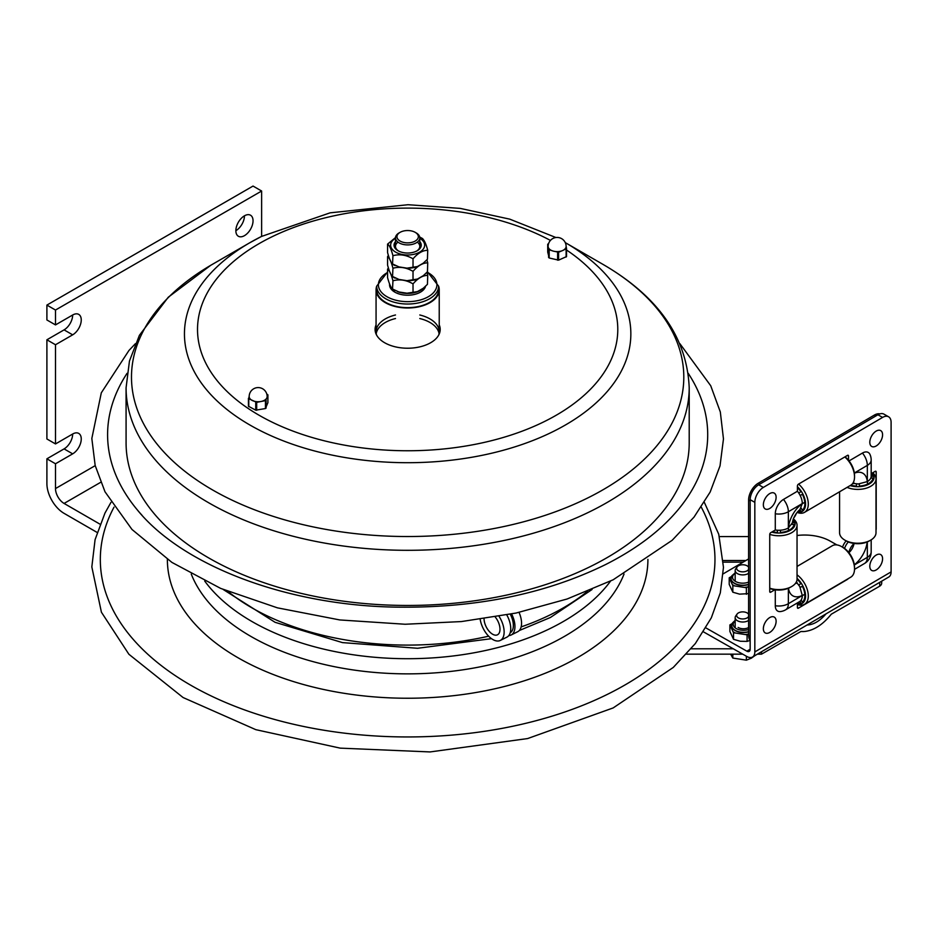<?xml version="1.0" encoding="UTF-8"?>
<svg xmlns="http://www.w3.org/2000/svg" width="938" height="938" viewBox="0 0 938 938"><rect width="100%" height="100%" fill="white"/><g stroke="black" fill="none" stroke-linecap="round" stroke-linejoin="round"><path stroke-width="1.41" d="M55.494 443.932L55.494 344.75L46.9 339.791L46.9 438.972L55.494 443.932L72.672 434.013A12.147 7.012 -60 0 1 78.745 433.415A12.147 7.012 -60 0 1 80.598 443.146A12.147 7.012 -60 0 1 72.672 453.851L55.494 463.771L46.9 458.811L64.077 448.892A12.147 7.012 120 0 0 72.672 434.013M46.9 339.791L64.077 329.871A12.147 7.012 120 0 0 72.672 315.004A12.147 7.012 -60 0 1 78.745 314.394A12.147 7.012 -60 0 1 80.598 324.126A12.147 7.012 -60 0 1 72.672 334.831L55.494 344.75M55.494 324.911L55.494 310.044L46.9 305.084L46.9 319.964L55.494 324.911L72.672 315.004M235.86 230.701A12.147 7.012 -60 0 1 241.16 218.472A12.147 7.012 -60 0 1 250.528 215.224A12.147 7.012 -60 0 1 250.528 229.247A12.147 7.012 -60 0 1 238.381 236.259A12.147 7.012 -60 0 1 235.86 230.701A12.147 7.012 120 0 0 244.455 215.822M100.003 524.178L64.077 503.436A12.147 7.012 60 0 1 55.494 488.569L55.494 463.771M55.494 310.044L261.632 191.024L261.632 236.376M46.9 305.084L253.037 186.064L261.632 191.024M97.095 532.421L64.077 513.356A24.294 14.023 60 0 1 46.9 483.609L46.9 458.811M142.095 515.372A300.054 173.237 180 0 1 136.866 509.346A300.054 173.237 180 0 1 127.064 373.324M688.234 373.324A300.054 173.237 180 0 1 678.432 509.346C660.938 530.439 636.632 548.859 605.526 564.594C545.224 594.106 475.296 608.281 395.742 607.12C286.043 605.373 181.702 565.297 136.866 509.346M757.388 654.161L761.527 654.161L800.935 631.485L803.784 631.555C813.398 630.77 822.556 624.989 831.291 614.202L879.715 586.168L879.715 582.334M686.487 654.161L742.732 654.161M761.527 651.734L761.527 654.161M733.305 648.803L691.13 648.803M826.026 613.862C820.023 620.827 813.879 624.544 807.583 624.989L807.09 624.978M881.685 581.185L881.685 583.178A7.774 4.491 180 0 1 879.715 586.168M719.423 536.595L748.606 536.595M748.418 614.062L748.606 614.32A6.132 3.541 0 0 0 748.418 614.062A6.132 3.541 0 0 0 738.417 612.913A6.132 3.541 0 0 0 737.092 614.062L735.744 615.938A7.586 4.385 0 0 0 735.169 617.614A7.586 4.385 0 0 0 739.848 621.671A7.586 4.385 0 0 0 748.125 620.721A7.586 4.385 0 0 0 748.606 620.405M737.092 614.062A6.132 3.541 0 0 0 739.355 618.353A6.132 3.541 0 0 0 747.094 617.919A6.132 3.541 0 0 0 748.606 616.465M730.632 654.161L732.836 658.066L746.378 660.164L746.378 656.237M732.836 654.161L732.836 658.066M746.378 660.164L751.35 658.183L755.067 655.521M748.606 567.256A6.132 3.541 0 0 0 748.418 566.951A6.132 3.541 0 0 0 738.417 565.802A6.132 3.541 0 0 0 737.092 566.951L735.744 568.827A7.586 4.385 0 0 0 735.169 570.503A7.586 4.385 0 0 0 739.848 574.56A7.586 4.385 0 0 0 748.125 573.61A7.586 4.385 0 0 0 748.606 573.294M737.092 566.951A6.132 3.541 0 0 0 739.355 571.242A6.132 3.541 0 0 0 747.094 570.808A6.132 3.541 0 0 0 748.606 569.354M731.546 576.413L729.213 577.808L732.836 585.629L732.836 592.206L739.59 594.141L748.606 593.625M732.836 585.629L746.39 587.727L746.39 594.305M729.213 577.808L729.213 584.386L732.836 592.206M746.39 587.727L748.606 586.402M738.112 627.475A7.527 4.35 0 0 0 748.606 627.557M732.226 623.524L729.893 624.919L733.528 632.74L733.528 639.317L740.328 641.252L747.07 641.404L750.119 640.396M733.528 632.74L747.07 634.838L747.07 641.404M729.893 624.919L729.893 631.497L733.528 639.317M747.07 634.838L748.606 633.947M862.444 453.066A11.678 6.683 -60.4 0 1 870.03 454.543A13.39 13.39 0 0 1 871.179 459.96A13.39 7.727 180 0 1 867.333 465.377A13.39 7.797 -120.4 0 0 862.444 453.066L849.054 460.921M774.835 589.779L770.755 592.171A1.454 0.832 -60.4 0 1 770.039 592.253A1.454 0.832 -60.4 0 1 769.735 591.585L769.735 534.449A1.454 0.832 -60.4 0 1 770.755 532.667L775.292 530.005L775.292 513.778A11.678 6.683 -60.4 0 1 783.476 499.426L797.417 491.242L797.417 485.966A1.454 0.832 -60.4 0 1 798.437 484.172L847.495 455.376A1.454 0.832 -60.4 0 1 848.21 455.293A1.454 0.832 -60.4 0 1 848.515 455.962L848.515 460.253M775.292 530.005A13.39 7.727 0 0 0 788.366 527.965L792.282 522.982C793.302 517.588 795.858 513.098 799.962 509.522L802.295 503.554A13.39 7.797 -120.4 0 0 797.417 491.242M775.292 589.838L775.292 605.737A11.678 6.683 119.6 0 0 780.439 611.564A13.39 13.39 0 0 0 785.598 609.829L799.528 601.645A13.39 7.797 -120.4 0 0 802.295 595.513L799.762 586.531L797.171 583.131A10.177 5.827 -60.4 0 1 795.447 583.377M763.344 487.42L882.588 417.422A12.147 6.953 -60.4 0 1 888.579 416.777A12.147 6.953 -60.4 0 1 891.1 422.335L891.1 571.899L754.832 651.91L754.832 502.346A12.147 6.953 -60.4 0 1 763.344 487.42L758.69 484.782L877.921 414.772A12.147 6.953 -60.4 0 1 883.924 414.127L888.579 416.777M871.179 473.702L875.177 471.357A1.454 0.832 -60.4 0 1 875.893 471.286A1.454 0.832 -60.4 0 1 876.198 471.943L876.198 529.079A1.454 0.832 -60.4 0 1 876.01 529.864M852.525 483.668A10.623 6.085 119.6 0 0 854.061 483.469L858.317 483.973L867.333 481.604A13.39 7.727 0 0 0 871.179 476.187L871.179 459.96M848.128 578.711A1.454 0.832 -60.4 0 1 847.495 579.356L798.437 608.152A1.454 0.832 -60.4 0 1 797.722 608.234A1.454 0.832 -60.4 0 1 797.417 607.566L797.417 602.888M705.915 627.921L746.859 651.171A4.643 2.697 59.6 0 0 749.216 651.382A4.643 2.697 59.6 0 0 750.166 649.26L750.166 499.696A12.147 6.953 -60.4 0 1 758.69 484.782M797.042 535.492A36.441 21.035 180 0 1 830.13 541.074L836.931 544.931M723.221 573.833L748.606 558.919M703.5 631.884L746.859 656.506A11.174 6.507 59.6 0 0 752.522 657.022A11.174 6.507 59.6 0 0 754.832 651.91M752.522 657.022L888.79 577.011A11.174 6.507 -120.4 0 0 891.1 571.899M797.171 583.131A10.623 6.085 119.6 0 0 796.514 581.595M848.913 552.705A10.177 5.827 119.6 0 0 854.061 543.548A10.623 6.085 119.6 0 0 848.82 552.576M854.917 543.548L854.061 543.548M844.563 548.449A10.623 6.085 -60.4 0 1 848.339 541.953A10.623 6.085 119.6 0 0 844.563 548.449M854.061 483.469A10.177 5.827 119.6 0 0 853.533 482.038M793.712 518.011A10.623 6.085 119.6 0 0 796.409 513.274M871.59 473.467A15.301 8.841 180 0 1 873.008 476.375L871.168 476.387M870.769 478.075L873.032 478.063A15.301 8.841 180 0 1 859.372 486.083L859.349 483.914M867.439 484.16L867.439 481.546M856.429 483.891L856.464 486.095A15.301 8.841 180 0 1 850.836 485.169M872.305 473.045A16.274 9.392 180 0 1 857.93 486.693A16.274 9.392 180 0 1 850.133 485.579M872.68 472.822A18.221 10.517 180 0 1 876.01 478.884A18.221 10.517 180 0 1 857.942 489.401A18.221 10.517 180 0 1 847.061 487.385M876.01 478.884L876.01 532.714A18.221 10.517 180 0 1 870.675 540.159L869.303 540.945A16.274 9.392 180 0 1 857.93 543.7A16.274 9.392 180 0 1 846.275 540.945L844.904 540.159A18.221 10.517 180 0 1 839.569 532.714L839.569 491.782M870.675 540.159A18.221 10.517 180 0 1 857.942 543.231A18.221 10.517 180 0 1 844.904 540.159M856.417 483.891L856.417 486.095M791.871 524.436L794.064 524.424A15.301 8.841 180 0 1 780.404 532.444L780.369 530.228M788.471 530.521L788.471 527.906A21.867 12.522 119.6 0 1 802.295 503.636M777.45 530.228L777.45 532.456M793.349 518.902A18.221 10.517 180 0 1 797.042 525.245L797.042 579.074A18.221 10.517 180 0 1 791.707 586.52L790.335 587.305A16.274 9.392 180 0 1 778.962 590.061A16.274 9.392 180 0 1 769.735 588.466M791.707 586.52A18.221 10.517 180 0 1 778.974 589.603A18.221 10.517 180 0 1 769.735 588.196M797.042 525.245A18.221 10.517 180 0 1 778.974 535.762A18.221 10.517 180 0 1 769.735 534.367M793.208 519.265A16.274 9.392 180 0 1 778.962 533.054A16.274 9.392 180 0 1 771.704 532.104M777.461 530.24L777.496 532.456A15.301 8.841 180 0 1 772.42 531.682M792.903 520.191A15.301 8.841 180 0 1 794.04 522.747L792.317 522.747M797.992 511.339A15.301 8.911 -120.4 0 0 800.9 511.022L799.997 509.486M797.089 512.383A18.221 10.611 -120.4 0 0 804.534 512.347L850.766 485.216A18.221 10.611 -120.4 0 0 854.53 476.621L854.506 475.062A16.274 9.474 -120.4 0 0 851.106 463.958A16.274 9.474 -120.4 0 0 845.021 456.829M854.53 476.621A18.221 10.611 -120.4 0 0 850.731 464.193A18.221 10.611 -120.4 0 0 844.81 456.958M800.876 491.723L798.719 492.989L800.9 491.747A15.301 8.911 -120.4 0 0 797.417 487.561M801.181 508.15L802.365 510.178A15.301 8.911 -120.4 0 0 802.365 494.267L800.196 495.522M797.347 512.078A16.274 9.474 -120.4 0 0 802.154 492.696A16.274 9.474 -120.4 0 0 797.417 486.728M802.295 503.718L804.792 502.252M804.534 512.347A18.221 10.611 -120.4 0 0 804.499 491.336A18.221 10.611 -120.4 0 0 798.578 484.09M800.876 583.682L798.742 584.949L800.9 583.706A15.301 8.911 -120.4 0 0 797.042 579.168M797.417 603.216A15.301 8.911 -120.4 0 0 800.9 602.982L799.95 601.364M797.417 604.471A18.221 10.611 -120.4 0 0 804.534 604.307L850.766 577.175A18.221 10.611 -120.4 0 0 854.53 568.58L854.506 567.021A16.274 9.474 -120.4 0 0 851.106 555.917A16.274 9.474 -120.4 0 0 843.004 547.429L841.644 546.643A18.221 10.611 -120.4 0 0 832.311 545.74L797.042 566.458M854.53 568.58A18.221 10.611 -120.4 0 0 850.731 556.152A18.221 10.611 -120.4 0 0 841.644 546.643M800.243 587.446L802.365 586.227A15.301 8.911 -120.4 0 1 802.365 602.137L801.158 600.062M797.417 604.049A16.274 9.474 -120.4 0 0 802.154 584.655A16.274 9.474 -120.4 0 0 797.042 578.347M802.295 595.677L804.792 594.211M804.534 604.307A18.221 10.611 -120.4 0 0 804.499 583.295A18.221 10.611 -120.4 0 0 797.042 574.842M879.844 413.904A13.601 7.785 119.6 0 0 874.322 415.088L758.15 483.293A13.601 7.785 119.6 0 0 748.606 500.001L748.606 635.284A13.601 7.785 119.6 0 0 750.166 640.455M842.535 547.147A10.623 6.085 -60.4 0 1 846.17 540.886M876.198 555.062A9.11 5.218 -60.4 0 1 882.119 561.803A15.09 15.09 0 0 1 878.636 567.947A9.11 5.218 -60.4 0 1 869.925 567.631A9.11 5.218 -60.4 0 1 876.198 555.062M876.198 431.081A9.11 5.218 -60.4 0 1 882.119 437.823A15.09 15.09 0 0 1 878.636 443.967A9.11 5.218 -60.4 0 1 869.925 443.651A9.11 5.218 -60.4 0 1 876.198 431.081M769.735 493.587A9.11 5.218 -60.4 0 1 775.656 500.329A15.09 15.09 0 0 1 772.173 506.473A9.11 5.218 -60.4 0 1 763.473 506.157A9.11 5.218 -60.4 0 1 769.735 493.587M769.735 617.567A9.11 5.218 -60.4 0 1 775.656 624.309A15.09 15.09 0 0 1 772.173 630.453A9.11 5.218 -60.4 0 1 763.473 630.125A9.11 5.218 -60.4 0 1 769.735 617.567M210.733 265.302L168.277 297.217L139.387 335.335L129.456 361.048L126.079 387.757L126.079 442.9A281.564 162.555 0 0 0 195.21 549.586A281.564 162.555 0 0 0 506.297 595.149A281.564 162.555 0 0 0 689.207 442.9L689.207 387.757C687.05 337.657 658.288 296.525 602.923 264.352A276.159 159.437 0 0 1 616.008 272.454A276.159 159.437 0 0 1 588.888 497.386A276.159 159.437 0 0 1 199.29 481.733A276.159 159.437 0 0 1 212.375 264.352L249.825 242.731A223.197 128.858 0 0 0 239.249 418.418A223.197 128.858 0 0 0 554.135 431.07A223.197 128.858 0 0 0 576.049 249.274A223.197 128.858 0 0 0 565.473 242.731L602.923 264.352M376.068 324.876A32.549 18.795 0 0 0 375.094 329.437A32.549 18.795 0 0 0 383.079 341.772A32.549 18.795 0 0 0 419.052 347.037A32.549 18.795 0 0 0 440.203 329.437A32.549 18.795 0 0 0 439.23 324.876M376.068 327.245A32.549 18.795 0 0 0 375.153 330.622M440.133 330.622A32.549 18.795 0 0 0 439.23 327.245M427.435 271.797L438.609 286.149A31.587 18.232 180 0 1 439.23 289.76A31.587 18.232 180 0 1 418.711 306.843A31.587 18.232 180 0 1 383.818 301.731A31.587 18.232 180 0 1 376.068 289.76A31.587 18.232 180 0 1 376.689 286.172A30.966 17.881 0 0 0 385.753 298.788A30.966 17.881 0 0 0 419.497 302.669A30.966 17.881 0 0 0 438.609 286.149L438.609 289.76A30.966 17.881 0 0 1 419.497 306.28A30.966 17.881 0 0 1 385.753 302.399A30.966 17.881 0 0 1 376.689 289.76L376.689 286.149L387.57 271.938M439.078 333.588A31.587 18.232 0 0 0 431.48 323.411A31.587 18.232 0 0 0 419.79 318.545M395.496 318.545A31.587 18.232 0 0 0 376.22 333.588M376.548 334.995A31.587 18.232 180 0 1 376.068 331.806A31.587 18.232 180 0 1 395.496 314.98M419.79 314.98A31.587 18.232 180 0 1 439.23 331.806A31.587 18.232 180 0 1 438.738 334.995M266.791 394.03L267.905 394.839L266.99 397.571A8.993 5.194 180 0 1 261.069 401.476A8.993 5.194 180 0 1 252.252 400.479A8.993 5.194 180 0 1 249.18 396.575A8.993 8.993 0 0 1 258.173 387.582A8.993 8.993 0 0 1 267.154 396.575A8.993 5.194 180 0 1 266.99 397.571L265.454 400.62L256.695 402.343L248.769 398.72L249.191 396.012M248.453 398.404L248.441 406.236L255.734 410.176L265.454 408.546L267.881 402.672M566.106 246.155L566.529 248.64L562.354 250.657A8.993 5.194 180 0 1 553.408 251.15L548.624 249.59L547.722 244.22L548.601 243.563M547.733 252.099L549.187 257.985L558.591 260.143L566.529 256.578L566.517 248.699M565.426 242.977L565.708 243.751M558.591 252.205L553.408 251.15A8.993 5.194 180 0 1 548.179 246.929A8.993 5.194 180 0 1 548.132 246.424A8.993 8.993 0 0 1 557.125 237.443A8.993 8.993 0 0 1 566.118 246.424A8.993 5.194 180 0 1 562.354 250.657L558.591 252.205L558.591 260.143M400.092 232.343L399.06 232.929A12.147 7.012 0 0 0 395.496 237.889A12.147 7.012 0 0 0 399.06 242.848A12.147 7.012 0 0 0 412.298 244.372A12.147 7.012 0 0 0 419.79 237.889A12.147 7.012 0 0 0 416.238 232.929L415.206 232.343A10.693 6.167 180 0 1 415.206 241.066A10.693 6.167 180 0 1 400.092 241.066A10.693 6.167 180 0 1 400.092 232.343A10.693 6.167 180 0 1 415.206 232.343M404.079 292.879A17.857 10.306 180 0 1 402.027 292.562M389.551 283.792L389.551 284.765A18.103 10.447 0 0 0 394.851 292.152A18.103 10.447 0 0 0 413.107 294.731A18.103 10.447 0 0 0 425.477 286.559M413.025 258.818C406.33 254.925 399.635 253.893 392.952 255.711C391.158 248.992 389.364 245.123 387.57 244.115L387.57 252.545C389.364 259.263 391.158 263.132 392.952 264.141L398.967 266.896L407.01 268.151L417.433 266.533L423.319 263.132L427.447 259.251L427.728 250.329C422.827 250.305 417.926 253.131 413.025 258.818L413.025 267.248M395.086 265.642L392.518 264.199L392.952 255.711M387.57 244.115L395.508 237.584M419.696 237.009L422.768 238.674M422.346 238.733C424.14 239.741 425.934 243.61 427.728 250.329M398.568 251.021A12.147 7.012 180 0 1 397.97 242.121M417.328 242.121A12.147 7.012 180 0 1 416.718 251.021M395.496 241.629A13.601 7.856 0 0 0 398.029 250.727A13.601 7.856 0 0 0 417.269 250.727A13.601 7.856 0 0 0 419.79 241.629M413.025 271.352C406.33 267.459 399.635 266.427 392.952 268.245C391.158 261.526 389.364 257.657 387.57 256.649L387.57 265.079C389.364 271.809 391.158 275.666 392.952 276.675L398.967 279.442L407.01 280.685L417.433 279.067L423.319 275.666L427.447 271.786L427.728 262.863C422.827 262.839 417.926 265.665 413.025 271.352L413.025 279.782M395.086 278.176L392.518 276.733L392.952 268.245M426.978 259.908L427.728 262.863M387.57 256.649L388.309 255.511M413.025 283.886C406.33 279.993 399.635 278.961 392.952 280.779C391.158 274.06 389.364 270.203 387.57 269.194L387.57 277.625C389.364 284.343 391.158 288.201 392.952 289.209L398.967 291.976L407.01 293.219L417.433 291.601L423.319 288.201L427.447 284.331L427.728 275.397C422.827 275.373 417.926 278.199 413.025 283.886L413.025 292.316M395.086 290.721L392.518 289.267L392.952 280.779M426.978 272.442L427.728 275.397M387.57 269.194L388.309 268.045M495.241 617.016A12.147 6.507 63.3 0 1 497.468 634.803A12.147 6.507 63.3 0 1 488.897 630.993A12.147 6.507 63.3 0 1 484.055 618.775M511.62 613.968A18.467 9.896 63.3 0 1 511.116 635.014A18.467 9.896 63.3 0 1 508.771 635.601M511.116 635.014L517.717 631.708A18.467 9.896 -116.7 0 0 519.042 612.397M510.202 632.751A16.04 8.594 -116.7 0 0 510.295 614.238M480.186 619.326A18.467 9.896 -116.7 0 0 488.428 635.964A18.467 9.896 -116.7 0 0 500.306 640.443L506.907 637.137A18.467 9.896 -116.7 0 0 506.79 614.929M500.306 640.443A18.467 9.896 -116.7 0 0 499.063 616.36M72.672 334.831L64.077 329.871M72.672 453.851L64.077 448.892M95.207 465.635L55.494 488.569M100.683 482.308L64.077 503.436M587.329 591.456A220.207 127.134 180 0 1 552.165 613.886A220.207 127.134 180 0 1 521.129 626.912M488.651 636.187A220.207 127.134 180 0 1 241.5 601.399A220.207 127.134 180 0 1 227.957 591.456M114.014 507.153A307.312 177.423 0 0 0 175.781 675.97A307.312 177.423 0 0 0 609.337 693.393A307.312 177.423 0 0 0 701.272 507.153M167.374 559.365A240.269 138.718 0 0 0 226.363 650.562A240.269 138.718 0 0 0 565.333 664.186A240.269 138.718 0 0 0 647.912 559.365M191.258 574.068A221.872 128.096 0 0 0 240.245 629.832A221.872 128.096 0 0 0 553.268 642.413A221.872 128.096 0 0 0 624.04 574.068M204.73 581.079A220.348 127.216 0 0 0 241.394 614.988A220.348 127.216 0 0 0 552.259 627.475A220.348 127.216 0 0 0 610.568 581.079M723.304 560.514L745.898 560.514M723.386 562.155L743.107 562.155M748.606 582.111A10.201 5.886 180 0 1 735.544 581.454A10.201 5.886 180 0 1 735.169 573.353M735.169 572.86L731.886 575.756L731.101 578.476A11.666 6.73 0 0 0 734.513 583.237A11.666 6.73 0 0 0 748.606 584.304M748.606 584.538A11.666 6.73 180 0 1 734.513 583.483A11.666 6.73 180 0 1 731.101 578.723A11.666 6.73 180 0 1 731.101 578.594M744.397 587.423A13.12 7.574 0 0 0 747.844 586.883M732.308 584.491A13.12 7.574 0 0 0 733.481 585.265A13.12 7.574 0 0 0 734.829 585.945M730.667 576.976A13.12 7.574 0 0 0 729.741 578.957M748.606 629.48A10.201 5.886 180 0 1 736.224 628.566A10.201 5.886 180 0 1 735.169 620.956M735.169 620.358L732.578 622.867L731.781 625.587A11.666 6.73 0 0 0 735.193 630.348A11.666 6.73 0 0 0 748.606 631.626M748.606 631.86A11.666 6.73 180 0 1 735.193 630.582A11.666 6.73 180 0 1 731.781 625.822A11.666 6.73 180 0 1 731.781 625.705M745.089 634.534A13.12 7.574 0 0 0 748.524 633.994M732.988 631.591A13.12 7.574 0 0 0 734.161 632.376A13.12 7.574 0 0 0 735.509 633.044M731.347 624.075A13.12 7.574 0 0 0 730.421 626.068M867.333 541.918L867.333 557.336A13.39 7.727 0 0 0 871.179 551.919L871.179 539.854M788.366 527.965L788.366 511.738A13.39 7.727 180 0 1 775.292 513.778M775.292 605.737A13.39 7.727 0 0 0 788.366 603.697A13.39 7.797 59.6 0 1 785.598 609.829M877.921 414.772L882.588 417.422M847.483 455.376L848.515 455.962M875.166 471.368L876.198 471.943M797.417 607.578L798.437 608.152M769.735 591.585L770.755 592.171M750.166 499.696L754.832 502.346M750.166 649.225L746.859 651.171M802.295 595.513L788.366 603.697L788.366 588.278M788.506 588.22A21.867 12.522 119.6 0 0 802.295 595.442M854.518 569.354L864.566 563.457A13.39 7.797 -120.4 0 0 867.333 557.336L854.354 564.957M854.319 564.77A21.867 12.522 119.6 0 0 867.193 541.976M854.354 472.998L867.333 465.377L867.333 481.604M867.275 481.64A21.867 12.522 119.6 0 0 854.377 473.198M783.476 499.426A13.39 7.797 59.6 0 1 788.366 511.738L802.295 503.554M750.166 636.175L748.606 635.284M875.881 415.98L874.322 415.088M759.71 484.184L758.15 483.293M750.166 500.892L748.606 500.001M126.079 387.757A281.564 162.555 0 0 0 195.21 494.443A281.564 162.555 0 0 0 506.297 540.007A281.564 162.555 0 0 0 689.207 387.757M261.163 236.622A223.197 128.858 0 0 0 249.825 242.731L261.444 236.47L330.117 212.832L408.007 204.719L460.265 208.388L509.733 219.14L555.917 237.525M550.442 240.421A210.147 121.33 0 0 0 269.734 237.9A210.147 121.33 0 0 0 249.098 409.062A210.147 121.33 0 0 0 545.377 421.068A210.147 121.33 0 0 0 566.529 250.024M265.454 400.62L265.454 408.546M266.087 408.124L266.087 400.198M255.734 402.238L255.734 410.176M256.695 410.281L256.695 402.343M248.769 406.658L248.769 398.72M267.881 394.957L267.881 402.883M548.624 249.59L548.624 257.528M549.187 257.985L549.187 250.047M547.733 252.205L547.733 244.267M566.118 249.098L566.118 257.035M557.618 252.263L557.618 260.189M397.231 291.519A18.103 10.447 0 0 0 423.308 288.212M389.633 283.98A18.103 10.447 0 0 0 391.24 287.391M427.177 272.184A29.266 16.896 180 0 1 428.901 296.373A29.266 16.896 180 0 1 386.96 296.713A29.266 16.896 180 0 1 387.57 272.477M395.496 238.299A17.001 9.814 0 0 0 395.625 252.111A17.001 9.814 0 0 0 412.052 254.655A17.001 9.814 0 0 0 419.79 238.299M592.066 589.498L550.407 617.485L519.253 630.547M491.5 638.661L417.574 648.275L342.487 642.612L275.092 622.316L223.221 589.498M679.886 343.671L710.723 385.741L720.325 411.993L723.468 438.937L720.021 465.881L710.136 492.087L694.026 517.108L672.147 540.311L613.159 579.79L567.127 598.995L516.029 613.053L461.461 621.566L405.157 624.251L339.814 619.948L277.402 607.836L220.641 588.396L171.924 562.413L131.988 529.466L105.009 491.793L95.172 465.494L91.83 438.48L101.304 392.823L128.963 350.46L135.412 343.671M110.954 502.393L104.939 513.133L95.078 539.655L91.83 566.904L101.41 612.197L128.881 654.255L183.098 697.544L255.828 729.67L340.201 748.137L430.061 751.936L527.637 738.558L613.159 707.932L673.296 667.422L695.339 643.55L711.321 617.825L720.302 592.898L723.468 567.326L718.743 534.226L704.344 502.393M800.829 631.555L803.784 631.555M735.169 627.839L735.169 617.614M735.169 581.22L735.169 570.503M864.566 563.457A13.39 13.39 0 0 0 871.179 551.919M376.068 289.76L376.068 331.806M439.23 289.76L439.23 331.806M248.441 406.236L248.441 398.298M267.905 402.777L267.905 394.839M547.722 252.158L547.722 244.22M566.529 256.578L566.529 248.64M419.79 246.366L419.79 237.889M395.496 246.366L395.496 237.889M415.077 267.424L409.929 268.198M415.077 279.958L409.929 280.732M415.077 292.492L409.929 293.277"/></g></svg>
